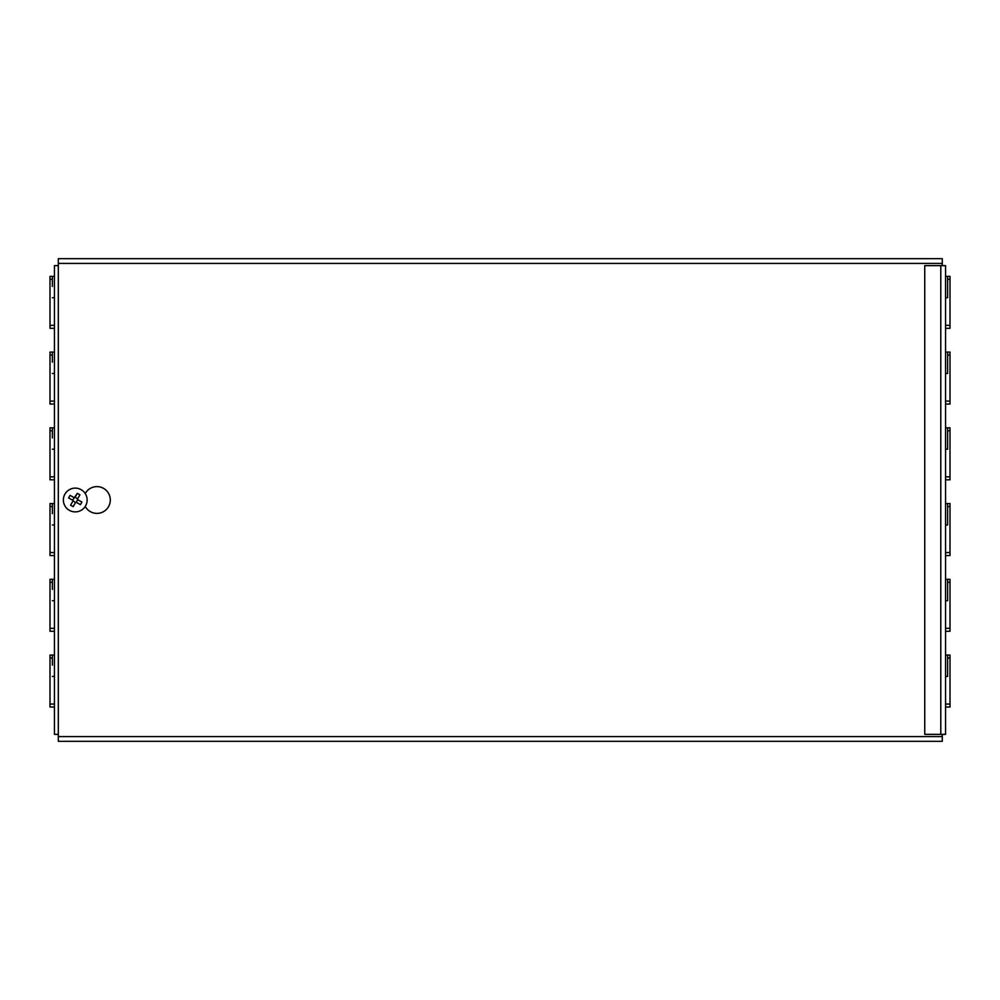 <?xml version="1.0" encoding="UTF-8"?>
<svg xmlns="http://www.w3.org/2000/svg" width="1000" height="1000" viewBox="0 0 1000 1000"><rect width="100%" height="100%" fill="white"/><g stroke="black" fill="none" stroke-linecap="round" stroke-linejoin="round"><path stroke-width="1.5" d="M58.312 737.625L58.312 734.65M58.312 265.35L58.312 262.375M924.75 734.362L924.75 265.637L940.788 265.637L940.788 734.362L924.75 734.362M940.788 265.637L945.55 265.637L945.55 734.362L940.788 734.362M58.312 265.637L54.45 265.637L54.45 325.35L50 325.35L50 276.337L54.45 276.337M54.45 325.35L54.45 328.312L50 328.312L54.45 328.312L54.45 401.087L50 401.087L50 352.075L54.45 352.075M50 401.087L50 404.062L54.45 404.062L54.45 476.838L50 476.838L50 427.825L54.45 427.825M50 476.838L50 479.8L54.45 479.8L54.45 552.575L50 552.575L50 503.562L54.45 503.562M50 552.575L50 555.55L54.45 555.55L54.45 628.312L50 628.312L50 579.312L54.45 579.312M50 628.312L50 631.287L54.45 631.287L54.45 704.062L50 704.062L50 655.05L54.45 655.05M50 704.062L50 707.025L54.45 707.025L54.45 734.362L54.45 265.637M58.312 734.362L54.45 734.362M85.225 506.45A13.362 13.362 0 0 0 110.3 500A13.362 13.362 0 0 0 85.225 493.55M942.275 734.362L942.275 736.587L58.312 736.587L58.312 258.663L942.275 258.663L942.275 265.637M942.275 736.587L942.275 741.338L58.312 741.338L58.312 736.587M81.175 503.375L81.9 502.075L77.912 499.812A0.737 0.737 0 0 1 77.638 498.8L79.912 494.812L77.325 493.35L75.062 497.325A0.737 0.737 0 0 1 74.05 497.612L70.062 495.337L69.312 496.625L68.587 497.925L72.575 500.188A0.737 0.737 0 0 1 72.85 501.2L70.588 505.188L73.162 506.65L75.438 502.675A0.737 0.737 0 0 1 76.45 502.388L80.438 504.663L81.175 503.375M85.575 505.875A11.875 11.875 0 0 0 81.125 489.675A11.875 11.875 0 0 0 64.925 494.125A11.875 11.875 0 0 0 69.362 510.325A11.875 11.875 0 0 0 85.575 505.875A11.875 11.875 0 0 1 69.362 510.325A11.875 11.875 0 0 1 64.925 494.125M77.888 498.375L76.45 502.388L75.438 502.675L72.575 500.188L77.325 493.35M77.638 498.8L75.062 497.325M68.587 497.925L72.575 500.188M945.55 667.675L945.55 675.837M945.55 655.05L947.625 655.05L947.625 676.438L947.625 665.15M947.625 658.025L950 658.025L950 655.05L947.625 655.05M950 658.025L950 707.025L945.55 707.025M945.55 676.438L947.625 676.438M50 328.312L50 325.35M52.375 286.438L52.375 276.337M52.375 297.725L54.45 297.725M945.55 591.925L945.55 600.1M945.55 579.312L947.625 579.312L947.625 600.688L947.625 589.4M947.625 582.275L950 582.275L950 579.312L947.625 579.312M950 582.275L950 631.287L945.55 631.287M945.55 600.688L947.625 600.688M945.55 516.188L945.55 524.362M945.55 503.562L947.625 503.562L947.625 524.95L947.625 513.663M947.625 506.538L950 506.538L950 503.562L947.625 503.562M950 506.538L950 555.55L945.55 555.55M945.55 524.95L947.625 524.95M945.55 440.45L945.55 448.612M945.55 427.825L947.625 427.825L947.625 449.212L947.625 437.925M947.625 430.788L950 430.788L950 427.825L947.625 427.825M950 430.788L950 479.8L945.55 479.8M945.55 449.212L947.625 449.212M945.55 364.7L945.55 372.875M945.55 352.075L947.625 352.075L947.625 373.462L947.625 362.175M947.625 355.05L950 355.05L950 352.075L947.625 352.075M950 355.05L950 404.062L945.55 404.062M945.55 373.462L947.625 373.462M945.55 288.962L945.55 297.125M945.55 276.337L947.625 276.337L947.625 297.725L947.625 286.438M947.625 279.312L950 279.312L950 276.337L947.625 276.337M950 279.312L950 328.312L945.55 328.312M945.55 297.725L947.625 297.725M52.375 362.175L52.375 352.075M52.375 373.462L54.45 373.462M54.45 404.062L54.45 401.087M52.375 437.925L52.375 427.825M52.375 449.212L54.45 449.212M54.45 479.8L54.45 476.838M52.375 513.663L52.375 503.562M52.375 524.95L54.45 524.95M54.45 555.55L54.45 552.575M52.375 589.4L52.375 579.312M52.375 600.688L54.45 600.688M54.45 631.287L54.45 628.312M52.375 665.15L52.375 655.05M52.375 676.438L54.45 676.438M54.45 707.025L54.45 704.062M58.312 263.412L942.275 263.412M950 704.062L945.55 704.062M50 279.312L52.375 279.312M950 628.312L945.55 628.312M950 552.575L945.55 552.575M950 476.838L945.55 476.838M950 401.087L945.55 401.087M950 325.35L945.55 325.35M50 355.05L52.375 355.05M50 430.788L52.375 430.788M50 506.538L52.375 506.538M50 582.275L52.375 582.275M50 658.025L52.375 658.025"/></g></svg>
